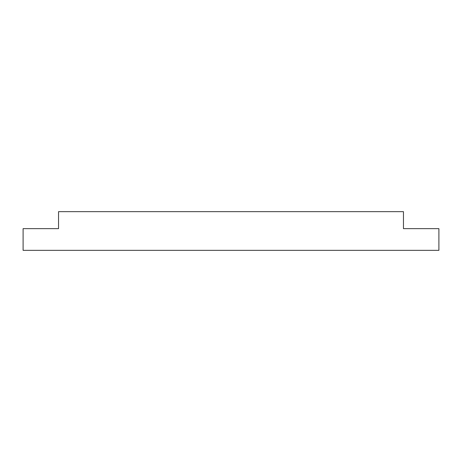 <?xml version="1.0" encoding="UTF-8"?>
<svg xmlns="http://www.w3.org/2000/svg" width="462" height="462" viewBox="0 0 462 462"><rect width="100%" height="100%" fill="white"/><g stroke="black" fill="none" stroke-linecap="round" stroke-linejoin="round"><path stroke-width="0.69" d="M403.465 228.65L403.465 211.654L58.535 211.654L58.535 228.65L23.1 228.65L23.1 250.346L438.9 250.346L438.9 228.65L403.465 228.65"/></g></svg>

